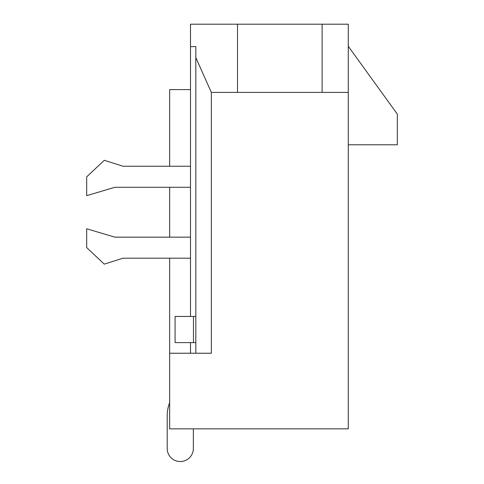 <?xml version="1.0" encoding="UTF-8"?>
<svg xmlns="http://www.w3.org/2000/svg" width="484" height="484" viewBox="0 0 484 484"><rect width="100%" height="100%" fill="white"/><g stroke="black" fill="none" stroke-linecap="round" stroke-linejoin="round"><path stroke-width="0.73" d="M190.496 353.235L190.496 342.611M190.496 316.451L190.496 24.2L237.505 24.2L237.505 92.396L211.345 92.396L195.814 57.584L195.814 353.235M195.814 57.584L195.814 46.609L190.496 46.609M348.274 92.396L348.274 24.2L322.114 24.2L322.114 92.396L348.274 92.396L348.274 428.854L169.654 428.854L169.654 353.235L211.345 353.235L211.345 92.396M322.114 92.396L237.505 92.396M322.114 24.2L237.505 24.2M348.274 144.776L397.322 144.776L397.322 114.121L348.274 46.27M190.496 89.6L169.654 89.6L169.654 166.236M169.654 187.29L169.654 237.154M169.654 258.202L169.654 353.235M169.654 402.718A35.967 35.967 0 0 0 167.198 415.774L167.198 448.474A13.08 13.08 0 0 0 180.278 461.554A13.08 13.08 0 0 0 193.358 448.474L193.358 428.854M167.198 415.774L167.198 448.474M195.814 342.611L175.081 342.611L175.081 316.451L193.473 316.451L193.473 342.611M195.814 316.451L193.473 316.451M190.496 258.202L123.057 258.202L104.254 264.131L86.678 247.578L86.678 228.775L114.883 237.154L190.496 237.154M190.496 187.29L114.883 187.29L86.678 195.669L86.678 176.866L104.254 160.313L123.057 166.236L190.496 166.236"/></g></svg>
